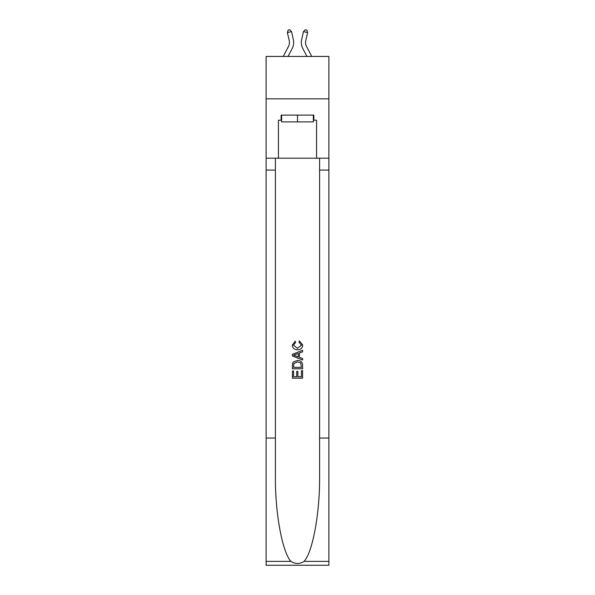 <?xml version="1.0" encoding="UTF-8"?>
<svg xmlns="http://www.w3.org/2000/svg" width="595" height="595" viewBox="0 0 595 595"><rect width="100%" height="100%" fill="white"/><g stroke="black" fill="none" stroke-linecap="round" stroke-linejoin="round"><path stroke-width="0.89" d="M328.879 98.837L328.879 56.436L266.121 56.436L266.121 98.837L328.879 98.837L328.879 158.196L316.577 158.196L316.577 120.205L313.87 120.205L313.87 115.118L281.13 115.118L281.13 120.205L281.643 120.205M283.25 56.436L288.478 46.462A8.479 8.479 -30.8 0 0 289.23 40.646L287.392 32.561L288.144 30.129L289.795 29.75L291.52 31.617L293.365 39.701A12.718 12.718 158.8 0 1 292.234 48.433L288.039 56.436L292.234 48.433M311.75 56.436L306.522 46.462A8.479 8.479 30.8 0 1 305.771 40.646L307.608 32.561L303.48 31.617L301.635 39.701A12.718 12.718 -158.8 0 0 302.766 48.433L306.961 56.436M313.357 115.118L313.357 121.901L281.643 121.901L281.643 115.118M297.5 115.118L297.5 121.901M301.412 370.745L301.412 376.747L297.887 376.747L301.412 376.747L301.412 370.745L302.587 370.745L302.587 378.182L292.405 378.182L292.405 371.012L292.405 378.182M296.712 371.399L296.712 376.747L293.58 376.747L296.712 376.747L296.712 371.399L297.887 371.399L297.887 376.747M293.283 362.035L292.554 363.515L293.283 362.035L297.441 360.444C300.698 360.429 302.409 361.998 302.587 365.144L302.587 368.788L292.405 368.788L292.405 365.308L292.405 368.788M299.33 340.868L298.995 342.304L299.33 340.868L302.714 345.026C302.438 348.149 300.676 349.726 297.418 349.741L297.418 349.741C294.294 349.674 292.576 348.112 292.279 345.055L295.232 341.136L295.544 342.571L293.454 345.122L297.411 348.306L301.539 345.159L298.995 342.304M304.06 561.382L328.879 561.382L328.879 565.25L266.121 565.25L266.121 438.046L275.411 438.046L275.411 475.866C274.957 512.012 282.29 552.391 290.94 561.382C295.306 564.172 299.687 564.172 304.06 561.382C312.71 552.391 320.043 512.012 319.589 475.866L319.589 158.196M292.405 354.345L292.405 355.966L302.587 360.005L292.405 355.966L292.405 354.345L302.587 350.306L292.405 354.345M319.589 438.046L328.879 438.046L328.879 158.196M266.121 438.046L266.121 98.837M275.411 158.196L275.411 438.046M328.879 561.382L328.879 438.046M266.121 158.196L278.423 158.196L278.423 120.205L281.13 120.205M278.423 158.196L316.577 158.196M313.357 120.205L313.87 120.205M302.587 350.306L302.587 351.831L299.456 352.991L299.456 357.327L302.587 358.488L302.587 360.005M295.462 355.855L298.281 356.896L298.281 353.423L293.58 355.156L295.462 355.855M298.281 353.423L298.281 356.896M292.405 365.308L292.554 363.515M300.691 362.853L301.412 367.353L300.691 362.853L297.418 361.879L293.789 363.612L293.58 367.353L301.412 367.353L293.58 367.353M292.405 371.012L293.58 371.012L293.58 376.747M288.478 46.462A8.479 8.479 -21.2 0 0 289.23 40.646A8.479 8.479 -21.2 0 1 288.478 46.462A8.479 8.479 -21.2 0 0 289.23 40.646A8.479 8.479 -21.2 0 1 288.478 46.462A8.479 8.479 -21.2 0 0 289.23 40.646A8.479 8.479 -21.2 0 1 288.478 46.462A8.479 8.479 -21.2 0 0 289.23 40.646A8.479 8.479 -21.2 0 1 288.478 46.462A8.479 8.479 -21.2 0 0 289.23 40.646A8.479 8.479 -21.2 0 1 288.478 46.462A8.479 8.479 -21.2 0 0 289.23 40.646A8.479 8.479 -21.2 0 1 288.478 46.462A8.479 8.479 -21.2 0 0 289.23 40.646A8.479 8.479 -21.2 0 1 288.478 46.462A8.479 8.479 -21.2 0 0 289.23 40.646A8.479 8.479 -21.2 0 1 288.478 46.462A8.479 8.479 -21.2 0 0 289.23 40.646A8.479 8.479 -21.2 0 1 288.478 46.462A8.479 8.479 -21.2 0 0 289.23 40.646A8.479 8.479 -21.2 0 1 288.478 46.462A8.479 8.479 -21.2 0 0 289.23 40.646A8.479 8.479 -21.2 0 1 288.478 46.462A8.479 8.479 -21.2 0 0 289.23 40.646A8.479 8.479 -21.2 0 1 288.478 46.462A8.479 8.479 -21.2 0 0 289.23 40.646A8.479 8.479 -21.2 0 1 288.478 46.462A8.479 8.479 -21.2 0 0 289.23 40.646A8.479 8.479 -21.2 0 1 288.478 46.462A8.479 8.479 -21.2 0 0 289.23 40.646A8.479 8.479 -21.2 0 1 288.478 46.462A8.479 8.479 -21.2 0 0 289.23 40.646A8.479 8.479 -21.2 0 1 288.478 46.462A8.479 8.479 -21.2 0 0 289.23 40.646A8.479 8.479 -21.2 0 1 288.478 46.462A8.479 8.479 -21.2 0 0 289.23 40.646A8.479 8.479 -21.2 0 1 288.478 46.462A8.479 8.479 -21.2 0 0 289.23 40.646A8.479 8.479 -21.2 0 1 288.478 46.462A8.479 8.479 -21.2 0 0 289.23 40.646A8.479 8.479 -21.2 0 1 288.478 46.462A8.479 8.479 -21.2 0 0 289.23 40.646A8.479 8.479 -21.2 0 1 288.478 46.462A8.479 8.479 -21.2 0 0 289.23 40.646A8.479 8.479 -21.2 0 1 288.478 46.462A8.479 8.479 -21.2 0 0 289.23 40.646A8.479 8.479 -21.2 0 1 288.478 46.462A8.479 8.479 -21.2 0 0 289.23 40.646A8.479 8.479 -21.2 0 1 288.478 46.462A8.479 8.479 -21.2 0 0 289.23 40.646A8.479 8.479 -21.2 0 1 288.478 46.462A8.479 8.479 -21.2 0 0 289.23 40.646A8.479 8.479 -21.2 0 1 288.478 46.462A8.479 8.479 -21.2 0 0 289.23 40.646A8.479 8.479 -21.2 0 1 288.478 46.462A8.479 8.479 -21.2 0 0 289.23 40.646A8.479 8.479 -21.2 0 1 288.478 46.462A8.479 8.479 -21.2 0 0 289.23 40.646A8.479 8.479 -21.2 0 1 288.478 46.462A8.479 8.479 -21.2 0 0 289.23 40.646A8.479 8.479 -21.2 0 1 288.478 46.462M291.52 31.617L293.365 39.701L291.52 31.617L293.365 39.701L291.52 31.617L293.365 39.701L291.52 31.617L293.365 39.701L291.52 31.617L293.365 39.701L291.52 31.617L293.365 39.701L291.52 31.617L293.365 39.701L291.52 31.617L293.365 39.701L291.52 31.617L293.365 39.701L291.52 31.617L293.365 39.701L291.52 31.617L293.365 39.701L291.52 31.617L293.365 39.701L291.52 31.617L293.365 39.701L291.52 31.617L293.365 39.701L291.52 31.617L293.365 39.701L291.52 31.617L293.365 39.701L291.52 31.617L293.365 39.701L291.52 31.617L293.365 39.701L291.52 31.617L293.365 39.701L291.52 31.617L293.365 39.701L291.52 31.617L293.365 39.701L291.52 31.617L293.365 39.701L291.52 31.617L293.365 39.701L291.52 31.617L293.365 39.701L291.52 31.617L293.365 39.701L291.52 31.617L293.365 39.701L291.52 31.617L293.365 39.701L291.52 31.617L293.365 39.701L291.52 31.617L293.365 39.701L291.52 31.617L293.365 39.701L291.52 31.617L287.392 32.561M306.522 46.462A8.479 8.479 21.2 0 1 305.771 40.646A8.479 8.479 21.2 0 0 306.522 46.462A8.479 8.479 21.2 0 1 305.771 40.646A8.479 8.479 21.2 0 0 306.522 46.462A8.479 8.479 21.2 0 1 305.771 40.646A8.479 8.479 21.2 0 0 306.522 46.462A8.479 8.479 21.2 0 1 305.771 40.646A8.479 8.479 21.2 0 0 306.522 46.462A8.479 8.479 21.2 0 1 305.771 40.646A8.479 8.479 21.2 0 0 306.522 46.462A8.479 8.479 21.2 0 1 305.771 40.646A8.479 8.479 21.2 0 0 306.522 46.462A8.479 8.479 21.2 0 1 305.771 40.646A8.479 8.479 21.2 0 0 306.522 46.462A8.479 8.479 21.2 0 1 305.771 40.646A8.479 8.479 21.2 0 0 306.522 46.462A8.479 8.479 21.2 0 1 305.771 40.646A8.479 8.479 21.2 0 0 306.522 46.462A8.479 8.479 21.2 0 1 305.771 40.646A8.479 8.479 21.2 0 0 306.522 46.462A8.479 8.479 21.2 0 1 305.771 40.646A8.479 8.479 21.2 0 0 306.522 46.462A8.479 8.479 21.2 0 1 305.771 40.646A8.479 8.479 21.2 0 0 306.522 46.462A8.479 8.479 21.2 0 1 305.771 40.646A8.479 8.479 21.2 0 0 306.522 46.462A8.479 8.479 21.2 0 1 305.771 40.646A8.479 8.479 21.2 0 0 306.522 46.462A8.479 8.479 21.2 0 1 305.771 40.646A8.479 8.479 21.2 0 0 306.522 46.462A8.479 8.479 21.2 0 1 305.771 40.646A8.479 8.479 21.2 0 0 306.522 46.462A8.479 8.479 21.2 0 1 305.771 40.646A8.479 8.479 21.2 0 0 306.522 46.462A8.479 8.479 21.2 0 1 305.771 40.646A8.479 8.479 21.2 0 0 306.522 46.462A8.479 8.479 21.2 0 1 305.771 40.646A8.479 8.479 21.2 0 0 306.522 46.462A8.479 8.479 21.2 0 1 305.771 40.646A8.479 8.479 21.2 0 0 306.522 46.462A8.479 8.479 21.2 0 1 305.771 40.646A8.479 8.479 21.2 0 0 306.522 46.462A8.479 8.479 21.2 0 1 305.771 40.646A8.479 8.479 21.2 0 0 306.522 46.462A8.479 8.479 21.2 0 1 305.771 40.646A8.479 8.479 21.2 0 0 306.522 46.462A8.479 8.479 21.2 0 1 305.771 40.646A8.479 8.479 21.2 0 0 306.522 46.462A8.479 8.479 21.2 0 1 305.771 40.646A8.479 8.479 21.2 0 0 306.522 46.462A8.479 8.479 21.2 0 1 305.771 40.646A8.479 8.479 21.2 0 0 306.522 46.462A8.479 8.479 21.2 0 1 305.771 40.646A8.479 8.479 21.2 0 0 306.522 46.462A8.479 8.479 21.2 0 1 305.771 40.646A8.479 8.479 21.2 0 0 306.522 46.462A8.479 8.479 21.2 0 1 305.771 40.646A8.479 8.479 21.2 0 0 306.522 46.462A8.479 8.479 21.2 0 1 305.771 40.646A8.479 8.479 21.2 0 0 306.522 46.462M303.48 31.617L301.635 39.701L303.48 31.617L301.635 39.701L303.48 31.617L301.635 39.701L303.48 31.617L301.635 39.701L303.48 31.617L301.635 39.701L303.48 31.617L301.635 39.701L303.48 31.617L301.635 39.701L303.48 31.617L301.635 39.701L303.48 31.617L301.635 39.701L303.48 31.617L301.635 39.701L303.48 31.617L301.635 39.701L303.48 31.617L301.635 39.701L303.48 31.617L301.635 39.701L303.48 31.617L301.635 39.701L303.48 31.617L301.635 39.701L303.48 31.617L301.635 39.701L303.48 31.617L301.635 39.701L303.48 31.617L301.635 39.701L303.48 31.617L301.635 39.701L303.48 31.617L301.635 39.701L303.48 31.617L301.635 39.701L303.48 31.617L301.635 39.701L303.48 31.617L301.635 39.701L303.48 31.617L301.635 39.701L303.48 31.617L301.635 39.701L303.48 31.617L301.635 39.701L303.48 31.617L301.635 39.701L303.48 31.617L301.635 39.701L303.48 31.617L301.635 39.701L303.48 31.617L301.635 39.701L303.48 31.617L305.205 29.75L306.856 30.129L307.608 32.561M319.589 170.073L328.879 170.073M275.411 170.073L266.121 170.073M266.121 561.382L290.94 561.382"/></g></svg>
